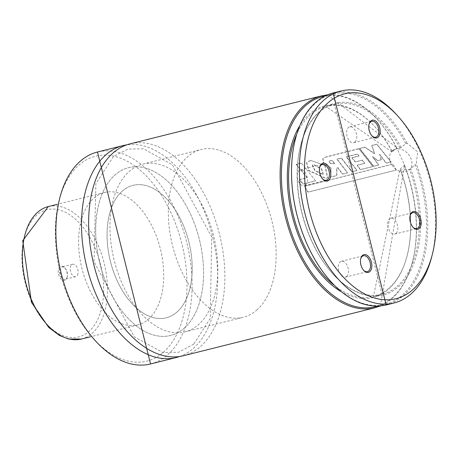 <?xml version="1.0" encoding="UTF-8"?>
<svg xmlns="http://www.w3.org/2000/svg" width="455" height="455" viewBox="0 0 455 455"><rect width="100%" height="100%" fill="white"/><g stroke="black" fill="none" stroke-linecap="round" stroke-linejoin="round"><path stroke-width="0.34" stroke-dasharray="2.27 1.71" d="M431.539 257.422A109.251 64.656 75.9 0 0 395.492 113.522M405.786 143.553A108.341 64.121 75.9 0 0 294.743 141.823A108.341 64.121 75.9 0 0 367.913 304.628A108.341 64.121 75.9 0 0 415.278 164.676L416.297 163.749L417.69 151.851L407.117 143.319L405.786 143.553L401.219 147.539L393.592 149.769L392.182 151.452L392.221 151.839L396.777 147.858L404.563 165.182L400.008 169.158L373.47 296.495A97.962 57.978 75.9 0 0 400.519 170.011L409.665 169.51L415.574 164.42L409.125 170.045A12.746 9.834 48.9 0 1 393.336 166.905A12.746 9.834 48.9 0 1 392.364 150.838A12.746 9.834 48.9 0 1 410.711 157.948A12.746 9.834 48.9 0 1 409.125 170.045M340.647 291.382A98.871 58.513 75.9 0 0 401.321 271.789A98.871 58.513 75.9 0 0 400.008 169.158L400.519 170.011M392.028 151.902L325.865 106.436A97.962 57.978 75.9 0 1 392.182 151.452L392.221 151.839A98.871 58.513 75.9 0 0 299.327 126.422M380.38 305.942L404.563 165.182A108.341 64.121 75.9 0 1 377.496 306.113M324.881 96.056A108.341 64.121 75.9 0 1 396.777 147.858L396.874 148.375A109.251 64.656 75.9 0 0 321.696 95.846M183.297 355.77A109.251 64.656 75.9 0 0 200.297 346.693A109.251 64.656 75.9 0 0 214.914 218.758A109.251 64.656 75.9 0 0 130.204 143.814M179.691 356.487A109.251 64.656 75.9 0 0 193.182 348.479A109.251 64.656 75.9 0 0 208.777 223.462A109.251 64.656 75.9 0 0 126.683 144.872M148.375 319.274A68.284 40.41 75.9 0 0 157.51 239.307A68.284 40.41 75.9 0 0 104.565 192.471A68.284 40.41 75.9 0 0 81.957 268.524A68.284 40.41 75.9 0 0 137.746 324.944A68.284 40.41 75.9 0 0 148.375 319.274M176.847 312.141A68.284 40.41 75.9 0 0 185.981 232.175A68.284 40.41 75.9 0 0 133.036 185.339A68.284 40.41 75.9 0 0 110.428 261.392A68.284 40.41 75.9 0 0 166.223 317.812A68.284 40.41 75.9 0 0 176.847 312.141M184.11 328.288A86.49 51.188 75.9 0 0 195.678 227.005A86.49 51.188 75.9 0 0 128.611 167.673A86.49 51.188 75.9 0 0 99.975 264.008A86.49 51.188 75.9 0 0 170.648 335.471A86.49 51.188 75.9 0 0 184.11 328.288M256.722 310.1A86.49 51.188 75.9 0 0 268.291 208.817A86.49 51.188 75.9 0 0 201.224 149.485A86.49 51.188 75.9 0 0 172.587 245.819A86.49 51.188 75.9 0 0 243.26 317.283A86.49 51.188 75.9 0 0 256.722 310.1M305.584 185.122A8.196 4.851 75.9 0 0 306.681 175.528A8.196 4.851 75.9 0 0 300.328 169.908A8.196 4.851 75.9 0 0 297.615 179.037A8.196 4.851 75.9 0 0 304.31 185.805A8.196 4.851 75.9 0 0 305.584 185.122M319.643 167.463A8.196 4.851 75.9 0 0 319.546 167.804A8.196 4.851 75.9 0 0 322.248 178.599A8.196 4.851 75.9 0 0 322.498 178.855M346.647 276.486A8.196 4.851 75.9 0 0 347.739 266.892A8.196 4.851 75.9 0 0 341.387 261.272A8.196 4.851 75.9 0 0 338.674 270.401A8.196 4.851 75.9 0 0 345.373 277.169A8.196 4.851 75.9 0 0 346.647 276.486M360.707 258.827A8.196 4.851 75.9 0 0 360.605 259.168A8.196 4.851 75.9 0 0 363.312 269.963A8.196 4.851 75.9 0 0 363.556 270.219M396.015 233.409A8.196 4.851 75.9 0 0 397.107 223.814A8.196 4.851 75.9 0 0 390.754 218.195A8.196 4.851 75.9 0 0 388.041 227.324A8.196 4.851 75.9 0 0 394.741 234.092A8.196 4.851 75.9 0 0 396.015 233.409M410.074 215.75A8.196 4.851 75.9 0 0 409.972 216.097A8.196 4.851 75.9 0 0 412.679 226.886A8.196 4.851 75.9 0 0 412.924 227.142M354.951 142.051A8.196 4.851 75.9 0 0 356.049 132.451A8.196 4.851 75.9 0 0 349.696 126.831A8.196 4.851 75.9 0 0 346.983 135.96A8.196 4.851 75.9 0 0 353.677 142.728A8.196 4.851 75.9 0 0 354.951 142.051M369.011 124.386A8.196 4.851 75.9 0 0 368.914 124.733A8.196 4.851 75.9 0 0 371.616 135.522A8.196 4.851 75.9 0 0 371.866 135.778M381.267 159.688L379.72 154.319L386.295 163.095L391.101 161.889L376.933 144.121L371.889 145.384L374.63 153.511L364.893 147.136L359.695 148.438L373.811 166.177L378.805 164.926L372.599 156.594L377.997 160.507L381.097 159.841L379.72 154.319M379.555 154.49L386.113 163.237L390.919 162.031L376.786 144.326L371.741 145.589L374.471 153.693L364.745 147.34L359.547 148.643L373.629 166.32L378.623 165.068L372.435 156.765L377.826 160.661L381.097 159.841M334.607 163.76L331.849 160.342L328.92 161.383L330.284 163.538L334.772 163.584L332.008 160.149L329.079 161.195L330.449 163.356L334.772 163.584M326.4 156.799L322.948 158.522L323.414 162.446L331.018 167.923L330.87 176.955L336.882 175.448L336.888 167.958L337.98 167.707L342.621 174.032L347.648 172.775L337.092 159.062L341.449 157.97L352.051 171.694L357.095 170.432L346.494 156.708L357.397 153.978L359.006 155.883L351.999 157.64L355.418 161.838L362.373 160.092L364.791 163.231L357.266 165.114L360.457 169.59L373.009 166.445L358.87 148.643L326.4 156.799L322.8 158.727L323.26 162.64L331.018 167.923M330.853 168.094L330.688 177.097L336.7 175.59L336.717 168.123L337.809 167.867L342.444 174.174L347.472 172.917L336.933 159.256L341.29 158.164L351.874 171.836L356.919 170.574L346.34 156.901L357.238 154.165L358.847 156.065L351.84 157.822L355.247 162.008L362.203 160.262L364.62 163.39L357.09 165.273L360.275 169.732L372.827 166.587L358.87 148.643M358.722 148.853L326.252 157.003M322.635 174.487L323.135 174.191L321.475 169.084L313.381 164.591L312.295 165.142L314.837 170.619L322.635 174.487L323.306 174.037L321.634 168.913L313.535 164.397L312.448 164.949L315.002 170.443L322.805 174.333M325.08 165.586L310.617 160.336L306.704 162.424L308.786 170.432L326.275 178.479L327.674 177.7L325.08 165.586L310.617 160.336M310.469 160.547L306.551 162.628L308.621 170.608L326.099 178.622L327.503 177.837L324.915 165.768M315.548 180.817L301.352 163.009L296.302 164.278L307.313 177.621L299.828 179.498L303.007 183.957L315.548 180.817L301.352 163.009M301.204 163.214L296.154 164.482L307.142 177.78L299.657 179.651L302.831 184.099L315.366 180.959M396.345 169.965L392.87 164.09L304.651 186.186L308.143 192.055L396.151 170.079L392.87 164.09M392.688 164.221L304.469 186.323L307.95 192.169L396.151 170.079M67.192 276.862A7.331 4.34 -104.1 0 1 67.078 277.379A7.331 4.34 -104.1 0 1 61.118 279.154A7.331 4.34 -104.1 0 1 58.57 268.973A7.331 4.34 -104.1 0 1 64.661 267.728A7.331 4.34 -104.1 0 1 67.192 276.862M108.506 218.645A68.284 40.41 75.9 0 0 121.701 289.488A68.284 40.41 75.9 0 0 166.223 317.812A68.284 40.41 75.9 0 0 188.831 241.753A68.284 40.41 75.9 0 0 133.036 185.339A68.284 40.41 75.9 0 0 108.506 218.645M97.535 209.863A86.49 51.188 75.9 0 0 114.256 299.6A86.49 51.188 75.9 0 0 170.648 335.471A86.49 51.188 75.9 0 0 199.284 239.137A86.49 51.188 75.9 0 0 128.611 167.673A86.49 51.188 75.9 0 0 97.535 209.863M111.776 206.297A86.49 51.188 75.9 0 0 128.492 296.034A86.49 51.188 75.9 0 0 184.884 331.905A86.49 51.188 75.9 0 0 213.52 235.571A86.49 51.188 75.9 0 0 142.853 164.107A86.49 51.188 75.9 0 0 111.776 206.297M78.01 273.546A6.376 3.771 -104.1 0 1 75.718 276.657A6.376 3.771 -104.1 0 1 70.514 271.39A6.376 3.771 -104.1 0 1 72.624 264.292A6.376 3.771 -104.1 0 1 76.776 266.937A6.376 3.771 -104.1 0 1 78.01 273.546M67.363 276.213A6.376 3.771 -104.1 0 1 67.266 276.663A6.376 3.771 -104.1 0 1 65.076 279.325A6.376 3.771 -104.1 0 1 59.867 274.058A6.376 3.771 -104.1 0 1 61.977 266.96A6.376 3.771 -104.1 0 1 65.162 268.268A6.376 3.771 -104.1 0 1 67.363 276.213M386.181 304.947A109.251 64.656 75.9 0 0 403.187 295.875A109.251 64.656 75.9 0 0 416.297 163.749M407.117 143.319A109.251 64.656 75.9 0 0 333.088 92.991M401.219 147.539A98.871 58.513 75.9 0 0 300.283 147.119A98.871 58.513 75.9 0 0 366.912 295.369A98.871 58.513 75.9 0 0 410.711 168.657M399.928 147.841A97.962 57.978 75.9 0 0 334.408 104.297A97.962 57.978 75.9 0 0 301.972 213.412A97.962 57.978 75.9 0 0 382.012 294.351A97.962 57.978 75.9 0 0 409.665 169.51M333.31 284.625A97.962 57.978 75.9 0 0 373.47 296.495L382.012 294.351L334.408 104.297L325.865 106.436A97.962 57.978 75.9 0 0 296.04 135.84M374.789 307.802A109.251 64.656 75.9 0 0 391.795 298.73A109.251 64.656 75.9 0 0 403.989 164.198M150.548 363.972A109.251 64.656 75.9 0 0 167.554 354.9A109.251 64.656 75.9 0 0 182.165 226.96A109.251 64.656 75.9 0 0 97.455 152.015M163.254 352.38A105.611 62.5 75.9 0 0 143.939 173.617A105.611 62.5 75.9 0 0 56.266 250.119A105.611 62.5 75.9 0 0 163.254 352.38M23.296 241.719A65.554 38.794 75.9 0 0 73.391 337.604A65.554 38.794 75.9 0 0 91.648 240.661A65.554 38.794 75.9 0 0 23.296 241.719M81.508 339.032A68.284 40.41 75.9 0 0 104.115 262.973A68.284 40.41 75.9 0 0 48.321 206.559M327.503 94.85L396.97 147.801M193.745 344.156L178.536 352.267L162.97 352.551L134.293 336.842L94.02 261.688L95.886 183.666L113.409 156.543L127.957 149.069L143.558 148.836L172.388 164.801L211.717 236.992L210.25 318.369L193.745 344.156M137.746 324.944L90.403 336.802M104.565 192.471L57.222 204.329M184.884 331.905L243.26 317.283M142.853 164.107L201.224 149.485M392.364 150.838L393.592 149.769M304.31 185.805L326.343 180.288M300.328 169.908L322.362 164.392M322.248 178.599L322.754 179.145M319.546 167.804L319.734 167.093M345.373 277.169L367.401 271.652M341.387 261.272L363.42 255.755M363.312 269.963L363.812 270.509M360.605 259.168L360.792 258.451M394.741 234.092L416.769 228.575M390.754 218.195L412.787 212.678M412.679 226.886L413.18 227.432M409.972 216.097L410.16 215.38M353.677 142.728L375.711 137.211M349.696 126.831L371.729 121.314M371.616 135.522L372.122 136.068M368.914 124.733L369.102 124.016M72.624 264.292L61.977 266.96M75.718 276.657L65.076 279.325M65.162 268.268L64.661 267.728M67.266 276.663L67.078 277.379"/><path stroke-width="0.68" d="M378.116 137.188A9.151 5.414 75.9 0 0 377.741 123.254A9.151 5.414 75.9 0 0 369.102 124.016A9.151 5.414 75.9 0 0 372.122 136.068A9.151 5.414 75.9 0 0 378.116 137.188M419.174 228.552A9.151 5.414 75.9 0 0 418.799 214.618A9.151 5.414 75.9 0 0 410.16 215.38A9.151 5.414 75.9 0 0 413.18 227.432A9.151 5.414 75.9 0 0 419.174 228.552M369.807 271.629A9.151 5.414 75.9 0 0 369.432 257.689A9.151 5.414 75.9 0 0 360.792 258.451A9.151 5.414 75.9 0 0 363.812 270.509A9.151 5.414 75.9 0 0 369.807 271.629M328.749 180.265A9.151 5.414 75.9 0 0 328.373 166.331A9.151 5.414 75.9 0 0 319.734 167.093A9.151 5.414 75.9 0 0 322.754 179.145A9.151 5.414 75.9 0 0 328.749 180.265M412.412 289.971A105.611 62.5 75.9 0 0 432.25 254.698A105.611 62.5 75.9 0 0 397.403 115.593A105.611 62.5 75.9 0 0 315.065 119.989A105.611 62.5 75.9 0 0 326.605 254.049A105.611 62.5 75.9 0 0 412.412 289.971M397.403 115.593L395.492 113.522A109.251 64.656 75.9 0 0 340.92 91.028A109.251 64.656 75.9 0 0 304.748 212.718A109.251 64.656 75.9 0 0 394.013 302.985A109.251 64.656 75.9 0 0 411.019 293.913A109.251 64.656 75.9 0 0 431.539 257.422L432.25 254.698M374.789 307.802A109.251 64.656 75.9 0 1 285.524 217.536A109.251 64.656 75.9 0 1 321.696 95.846L130.204 143.814A109.251 64.656 75.9 0 0 94.026 265.498A109.251 64.656 75.9 0 0 183.297 355.77L374.789 307.802L380.38 305.942M126.683 144.872A109.251 64.656 75.9 0 0 123.083 145.594A109.251 64.656 75.9 0 0 86.911 267.284A109.251 64.656 75.9 0 0 176.176 357.55A109.251 64.656 75.9 0 0 179.691 356.487M322.498 178.855A8.196 4.851 75.9 0 0 326.343 180.288A8.196 4.851 75.9 0 0 327.617 179.606A8.196 4.851 75.9 0 0 328.715 170.011A8.196 4.851 75.9 0 0 322.362 164.392A8.196 4.851 75.9 0 0 319.643 167.463M363.556 270.219A8.196 4.851 75.9 0 0 367.401 271.652A8.196 4.851 75.9 0 0 368.681 270.97A8.196 4.851 75.9 0 0 369.773 261.375A8.196 4.851 75.9 0 0 363.42 255.755A8.196 4.851 75.9 0 0 360.707 258.827M412.924 227.142A8.196 4.851 75.9 0 0 416.769 228.575A8.196 4.851 75.9 0 0 418.048 227.892A8.196 4.851 75.9 0 0 419.14 218.298A8.196 4.851 75.9 0 0 412.787 212.678A8.196 4.851 75.9 0 0 410.074 215.75M371.866 135.778A8.196 4.851 75.9 0 0 375.711 137.211A8.196 4.851 75.9 0 0 376.985 136.528A8.196 4.851 75.9 0 0 378.082 126.934A8.196 4.851 75.9 0 0 371.729 121.314A8.196 4.851 75.9 0 0 369.011 124.386M340.92 91.028L333.088 92.991A109.251 64.656 75.9 0 0 296.916 214.68A109.251 64.656 75.9 0 0 386.181 304.947L394.013 302.985M296.04 135.84A97.962 57.978 75.9 0 0 333.31 284.625M299.327 126.422A98.871 58.513 75.9 0 0 340.647 291.382M324.881 96.056A108.341 64.121 75.9 0 0 286.758 217.223A108.341 64.121 75.9 0 0 377.496 306.113M123.083 145.594L97.455 152.015A109.251 64.656 75.9 0 0 61.283 273.705A109.251 64.656 75.9 0 0 150.548 363.972L176.176 357.55M23.791 239.865A68.284 40.41 75.9 0 0 36.986 310.708A68.284 40.41 75.9 0 0 81.508 339.032L68.608 339.038L59.446 335.46L48.77 327.469L31.429 302.257L22.75 240.678L48.321 206.559A68.284 40.41 75.9 0 0 23.791 239.865M333.088 92.991L386.181 304.947M321.696 95.846L327.503 94.85M97.455 152.015L150.548 363.972M81.508 339.032L90.403 336.802M48.321 206.559L57.222 204.329"/></g></svg>
